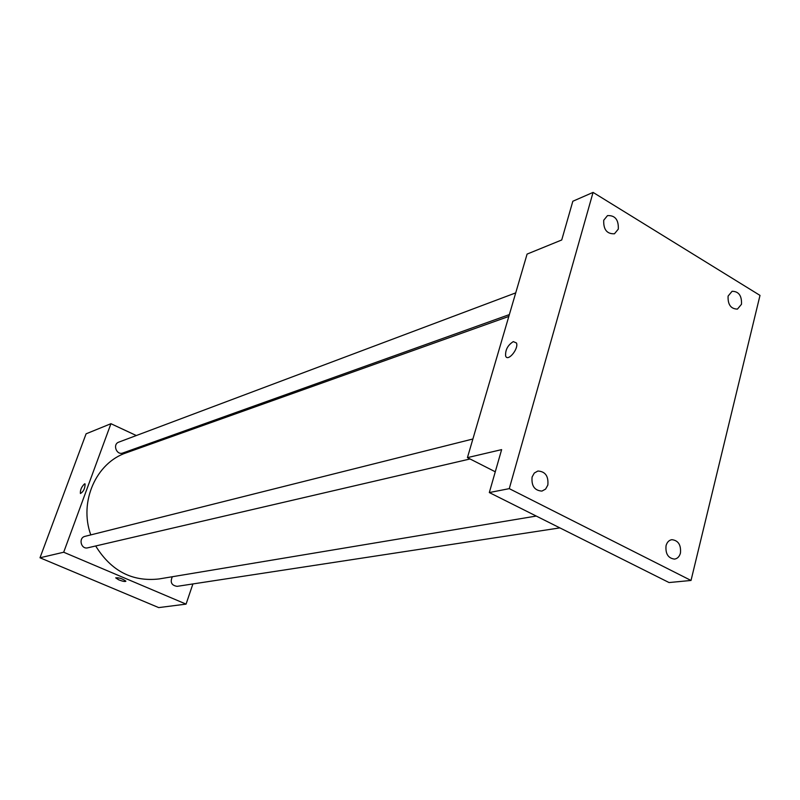 <?xml version="1.0" encoding="UTF-8"?>
<svg xmlns="http://www.w3.org/2000/svg" width="800" height="800" viewBox="0 0 800 800"><rect width="100%" height="100%" fill="white"/><g stroke="black" fill="none" stroke-linecap="round" stroke-linejoin="round"><path stroke-width="1.2" d="M192.91 583.94L186.06 604.12L158.71 607.6L40 557.78L86.09 433.82L110.94 423.7L136.32 435.54M186.06 604.12L63.69 552.23L40 557.78M63.69 552.23L110.94 423.7M80.42 493.52L80.43 493.52C80.12 490.06 81.5 486.84 84.55 483.85L85.09 483.93C85.04 488.49 83.49 491.69 80.42 493.52C80.12 490.06 81.49 486.84 84.54 483.85L84.97 483.85M508.82 316.43L126.38 452.78C96.17 462.66 78.73 501.76 90.79 534.9M95.68 545.98C111.17 571 132.31 581.99 159.11 578.94L536.26 516.06M151.64 442.68L152.97 443.3M172.34 576.74C169.93 582.24 171.53 585.45 177.13 586.35L559.88 527.89M472.89 439L85.05 536.34C78.12 537.78 80.98 549.7 87.8 547.81L470.06 458.97M515.72 292.88L118.79 442.13C112.32 444.26 116.54 455.55 122.85 452.99L509.35 314.59M118.82 579.88L115.76 577.91C118.81 577.47 122.18 578.55 125.87 581.13C125.3 581.86 122.95 581.44 118.82 579.88M125.86 581.26C124.97 581.8 122.62 581.33 118.82 579.87L115.77 577.78M467.43 457.63L527.09 254.09L561.73 239.97L572.83 201.25L593.07 192.4L760 295.4L691.02 580.46L669.05 582.55L489.32 492.56L501.63 449.62L467.43 457.63L495.28 471.79M691.02 580.46L509.27 488.64L489.32 492.56M509.27 488.64L593.07 192.4M513.3 341.61L516.47 342.99C518.96 348.79 507.64 362.31 505.63 355.99C505.21 349.94 507.76 345.15 513.3 341.61L516.48 342.99C518.97 348.79 507.64 362.31 505.64 355.99C505.21 349.95 507.77 345.15 513.31 341.61M666.05 545.68C667.04 542.19 668.97 540.19 671.85 539.67C678.28 540.44 681.15 544.9 680.45 553.06C679.45 556.6 677.49 558.62 674.54 559.11C668.16 558.27 665.32 553.79 666.05 545.68M728.1 296.08L732.1 291.28C738.74 291.39 741.87 295.71 741.5 304.26L737.43 309.11C730.82 308.93 727.7 304.59 728.1 296.08M603.73 220.22L607.5 215.61C615.08 215.24 618.68 219.74 618.31 229.11L614.46 233.78C606.92 234.08 603.34 229.55 603.73 220.22M532.1 477L534.3 473.04L537.87 471.03C545.31 471.45 548.63 476.13 547.84 485.07L545.6 489.09L541.94 491.09C534.56 490.58 531.28 485.88 532.1 477"/></g></svg>

